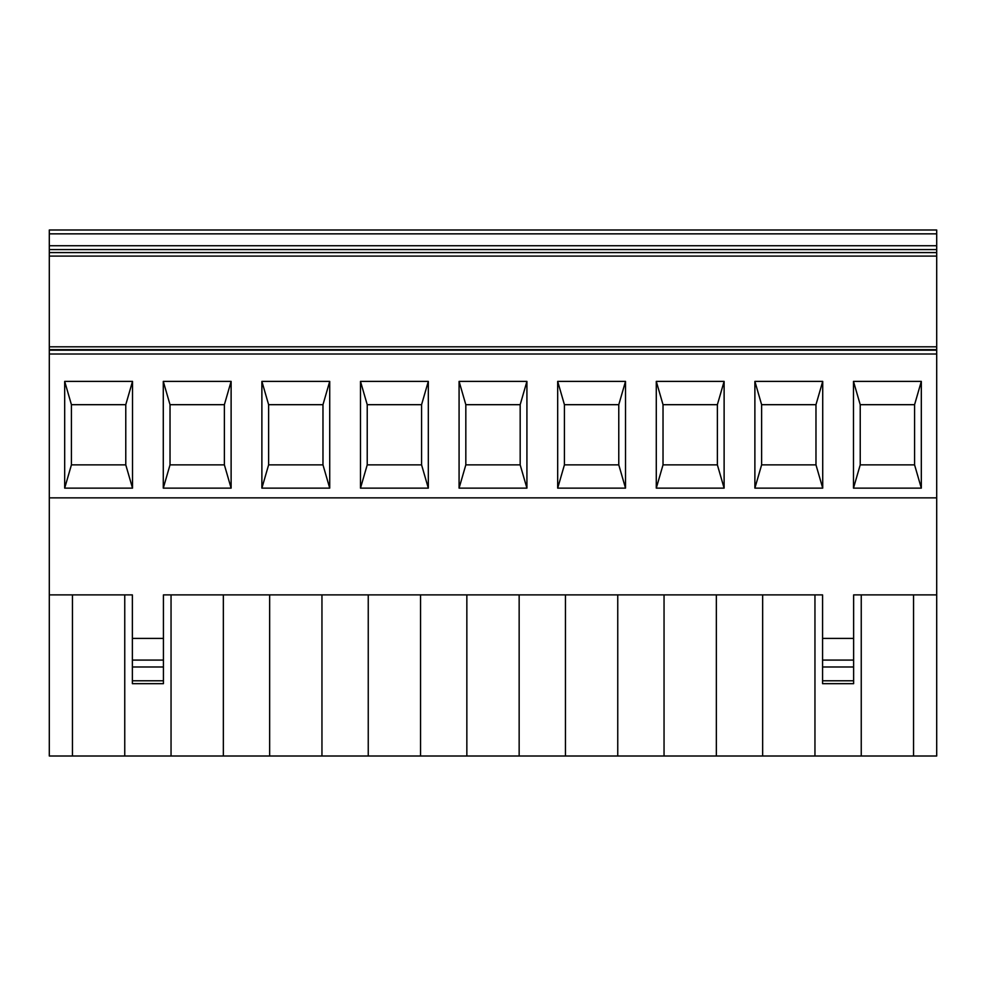 <?xml version="1.0" encoding="UTF-8"?>
<svg xmlns="http://www.w3.org/2000/svg" width="986" height="986" viewBox="0 0 986 986"><rect width="100%" height="100%" fill="white"/><g stroke="black" fill="none" stroke-linecap="round" stroke-linejoin="round"><path stroke-width="1.48" d="M132.518 488.144L125.777 464.862L71.423 464.862L64.682 488.144L132.518 488.144L132.518 381.397L64.682 381.397L64.682 488.144M853.63 594.891L936.7 594.891L936.7 756.003L861.246 756.003L861.246 594.891L853.63 594.891L853.63 638.398L822.57 638.398L822.57 594.891L163.429 594.891L171.046 594.891L171.046 756.003L223.354 756.003L223.354 594.891M231.118 488.144L224.377 464.862L224.377 404.691L224.377 464.862L170.023 464.862L170.023 404.691L224.377 404.691L231.118 381.397L163.282 381.397L170.023 404.691L170.023 464.862L163.282 488.144L231.118 488.144L231.118 381.397L163.282 381.397L163.282 488.144M368.246 594.891L368.246 756.003L269.646 756.003L269.646 594.891M329.718 488.144L329.718 381.397L322.977 404.691L322.977 464.862L268.623 464.862L261.882 488.144L329.718 488.144L322.977 464.862L322.977 404.691L268.623 404.691L268.623 464.862L268.623 404.691L261.882 381.397L261.882 488.144M125.777 404.691L125.777 464.862L125.777 404.691L132.518 381.397L64.682 381.397L71.423 404.691L71.423 464.862L71.423 404.691L125.777 404.691M171.046 756.003L72.446 756.003L72.446 594.891M936.7 594.891L936.7 497.856L49.3 497.856L49.3 594.891L132.37 594.891L132.37 683.668L163.429 683.668L163.429 680.796L132.37 680.796M132.37 638.398L163.429 638.398L163.429 680.796M59.776 229.997L137.424 229.997M256.976 229.997L334.624 229.997M158.376 229.997L197.2 229.997M936.7 229.997L49.3 229.997L49.3 256.089L936.7 256.089L936.7 229.997M355.576 229.997L433.224 229.997M651.376 229.997L729.024 229.997M454.176 229.997L531.824 229.997M848.576 229.997L887.4 229.997M749.976 229.997L827.624 229.997M49.3 497.856L49.3 256.089M936.7 497.856L936.7 256.089M321.954 756.003L321.954 594.891M163.429 594.891L163.429 638.398M822.57 594.891L814.954 594.891L814.954 756.003L861.246 756.003M132.37 594.891L124.754 594.891L124.754 756.003M368.246 756.003L814.954 756.003M269.646 756.003L223.354 756.003M72.446 756.003L49.3 756.003L49.3 594.891M329.718 381.397L261.882 381.397L329.718 381.397M428.318 488.144L428.318 381.397L360.482 381.397L360.482 488.144L428.318 488.144L421.577 464.862L367.223 464.862L360.482 488.144M724.118 488.144L724.118 381.397L656.282 381.397L656.282 488.144L724.118 488.144L717.377 464.862L663.023 464.862L656.282 488.144M625.518 488.144L625.518 381.397L557.682 381.397L557.682 488.144L625.518 488.144L618.777 464.862L564.423 464.862L557.682 488.144M526.918 488.144L526.918 381.397L459.082 381.397L459.082 488.144L526.918 488.144L520.177 464.862L465.823 464.862L459.082 488.144M921.318 488.144L914.577 464.862L860.223 464.862L860.223 404.691L914.577 404.691L921.318 381.397L853.482 381.397L853.482 488.144L921.318 488.144L921.318 381.397L853.482 381.397L860.223 404.691L860.223 464.862L853.482 488.144M754.882 488.144L822.718 488.144L822.718 381.397L754.882 381.397L754.882 488.144L761.623 464.862L815.977 464.862L815.977 404.691L815.977 464.862L822.718 488.144M822.57 638.398L822.57 683.668L853.63 683.668L853.63 680.796L822.57 680.796M853.63 638.398L853.63 680.796M913.554 756.003L913.554 594.891M914.577 404.691L914.577 464.862L914.577 404.691M724.118 381.397L717.377 404.691L717.377 464.862L717.377 404.691L663.023 404.691L663.023 464.862L663.023 404.691L656.282 381.397M428.318 381.397L421.577 404.691L421.577 464.862L421.577 404.691L367.223 404.691L367.223 464.862L367.223 404.691L360.482 381.397M557.682 381.397L564.423 404.691L618.777 404.691L618.777 464.862L618.777 404.691L625.518 381.397M459.082 381.397L465.823 404.691L465.823 464.862L465.823 404.691L520.177 404.691L520.177 464.862L520.177 404.691L526.918 381.397M420.554 756.003L420.554 594.891M466.846 756.003L466.846 594.891M564.423 404.691L564.423 464.862L564.423 404.691M617.754 756.003L617.754 594.891M664.046 756.003L664.046 594.891M519.154 756.003L519.154 594.891M565.446 756.003L565.446 594.891M754.882 381.397L761.623 404.691L815.977 404.691L822.718 381.397M761.623 404.691L761.623 464.862L761.623 404.691M716.354 756.003L716.354 594.891M762.646 756.003L762.646 594.891M163.429 660.078L132.37 660.078M936.7 233.855L49.3 233.855M936.7 249.569L49.3 249.569M936.7 245.736L49.3 245.736M936.7 252.589L49.3 252.589M936.7 346.801L49.3 346.801M936.7 349.648L49.3 349.648M936.7 354.011L49.3 354.011M853.63 666.98L822.57 666.98M853.63 660.078L822.57 660.078M163.429 666.98L132.37 666.98M936.7 350.166L49.3 350.166"/></g></svg>
